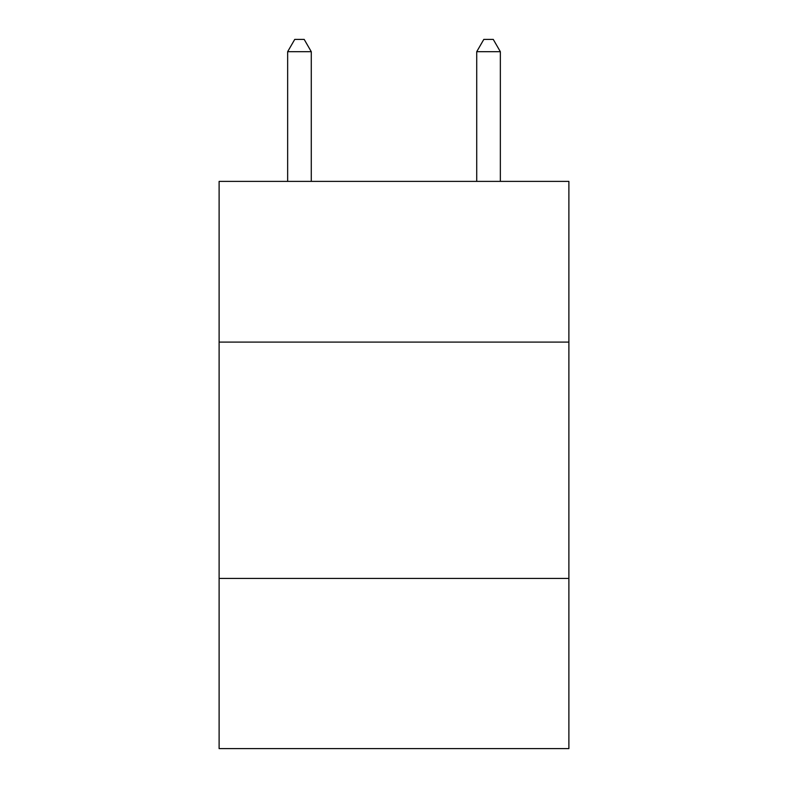 <?xml version="1.0" encoding="UTF-8"?>
<svg xmlns="http://www.w3.org/2000/svg" width="788" height="788" viewBox="0 0 788 788"><rect width="100%" height="100%" fill="white"/><g stroke="black" fill="none" stroke-linecap="round" stroke-linejoin="round"><path stroke-width="1.18" d="M568.887 342.1L568.887 181.388L219.113 181.388L219.113 342.1L568.887 342.1L568.887 748.6L219.113 748.6L219.113 342.1M568.887 578.441L219.113 578.441M311.28 181.388L311.28 51.693L287.65 51.693L287.65 181.388M287.65 51.693L294.742 39.4L304.188 39.4L311.28 51.693M500.35 181.388L500.35 51.693L476.72 51.693L476.72 181.388M476.72 51.693L483.812 39.4L493.258 39.4L500.35 51.693"/></g></svg>
